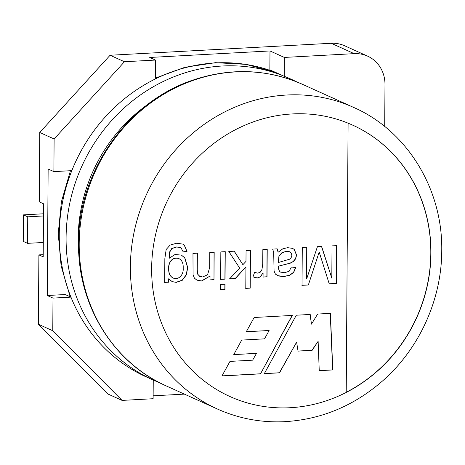 <?xml version="1.0" encoding="UTF-8"?>
<svg xmlns="http://www.w3.org/2000/svg" width="465" height="465" viewBox="0 0 465 465"><rect width="100%" height="100%" fill="white"/><g stroke="black" fill="none" stroke-linecap="round" stroke-linejoin="round"><path stroke-width="0.7" d="M182.71 251.129L181.222 248.089L180.304 247.554L176.706 246.996L171.905 248.543L169.603 252.268L169.231 258.255L175.032 254.5L181.426 255.116L184.861 257.935L187.738 267.578L186.349 274.879L182.361 280.232L176.287 282.377L172.184 281.656L168.679 278.808L168.656 282.185L164.68 282.4L164.843 258.668L166.15 249.536L170.109 245.09L176.752 243.195L182.809 244.131L184.285 244.974L187.017 251.501L182.71 251.129M180.228 247.525L176.561 246.932L171.759 248.479L169.463 252.204L169.231 258.255M182.733 244.096L184.14 244.91L187.017 251.501M186.872 251.437L182.565 251.065M178.903 258.61L178.833 258.575C172.858 256.488 168.103 261.905 168.679 268.712C168.51 273.263 169.963 276.355 173.038 278L173.108 278.029M183.187 268.154C183.443 263.393 182.036 260.226 178.973 258.645C173.003 256.552 168.243 261.969 168.818 268.782C168.656 273.327 170.109 276.419 173.178 278.064C178.74 280.285 183.774 274.716 183.187 268.154M168.679 278.808L168.656 282.185M168.51 282.121L164.534 282.336M181.356 255.082L184.721 257.872L187.598 267.514L186.203 274.815L182.216 280.168L176.148 282.307L172.114 281.621M260.505 373.854L292.334 315.427L254.157 317.496L246.276 331.754L269.119 330.516L264.533 338.851L241.701 340.089L233.761 354.609L256.494 353.377L252.635 360.177L229.977 361.404L221.979 375.947L260.505 373.854L292.154 315.439M209.773 252.507L214.179 252.268L213.987 279.727L210.011 279.942L210.041 276.036L201.7 281L196.939 280.174L194.417 278.169L193.074 274.792L192.963 253.419L197.369 253.181L197.253 269.909L197.724 274.135L199.555 276.28L202.659 276.966L207.559 274.786L209.669 267.52L209.773 252.507M220.613 284.429L225.019 284.191L224.979 289.503L220.573 289.747L220.613 284.429M262.841 249.629L267.224 249.397L267.032 276.849L263.062 277.07L263.091 272.909L260.307 276.89L257.5 277.971L254.088 277.285L253.03 276.727L254.593 272.362L257.773 273.176L260.319 272.106L261.964 269.473L262.742 263.992L262.841 249.629M332.033 245.88L336.584 245.636L336.317 283.47L329.232 283.853L319.182 252.018L308.347 284.987L302.023 285.33L302.285 247.496L306.859 247.246L306.638 278.959L317.421 246.677L321.641 246.444L331.807 278.128L332.033 245.88M346.222 392.425L348.099 123.173A148.928 137.686 -65.7 0 1 352.569 125.085A148.928 137.686 -65.7 0 1 430.95 253.256A148.928 137.686 -65.7 0 1 346.222 392.425A148.928 137.686 -65.7 0 1 151.648 268.398A148.928 137.686 -65.7 0 1 348.099 123.173M330.388 313.364L332.806 369.937L319.24 370.675L318.124 341.316L312.108 350.36L298.042 351.122L296.618 342.153L279.535 372.825L264.318 373.651L296.31 315.212L310.207 314.456L311.463 324.128L317.653 314.055L330.388 313.364M277.187 248.856L278.099 252.257L282.79 248.827L287.684 247.659L292.619 248.403L294.304 249.49L296.583 255.029L295.676 258.755L293.357 261.551L290.16 263.237L278.291 266.195L278.256 267.404L279.471 271.391L280.61 272.13L284.516 272.705L289.12 271.298L291.352 267.073L295.734 267.468L293.758 272.281L289.834 275.263L283.888 276.541L278.459 276.007L275.408 274.106L274.065 271.031L273.693 252.321L272.641 249.101L277.187 248.856M246.055 250.542L250.461 250.304L250.199 288.137L245.793 288.376L245.944 266.864L235.348 278.57L229.605 278.878L239.684 268.113L228.792 251.478L234.25 251.181L242.893 264.69L245.979 261.4L246.055 250.542M220.84 251.908L225.246 251.67L225.054 279.128L220.648 279.366L220.84 251.908M290.52 252.361L289.614 251.78L286.603 251.338L282.023 252.774L279.076 256.157L278.326 260.853L278.291 262.545L289.445 259.243C292.194 257.197 292.555 254.901 290.52 252.361M222.02 375.871L260.365 373.79M196.869 280.139L201.554 280.93L210.041 276.036M214.04 252.204L213.987 279.727M213.848 279.663L209.872 279.878M225.101 251.606L224.909 279.064L220.503 279.302M224.874 284.127L224.839 289.439L220.433 289.678M234.104 251.117L242.893 264.69M245.944 266.864L235.209 278.506L229.46 278.814M250.321 250.24L250.054 288.073L245.648 288.312M254.588 272.38L255.105 272.63M263.091 272.909L260.162 276.826L257.354 277.907L254.018 277.256M267.084 249.327L266.893 276.785L262.917 277.001M277.047 248.792L278.099 252.257M292.543 248.374L294.159 249.426L296.443 254.965L295.531 258.691L293.212 261.487L290.015 263.173L278.291 266.195M289.538 251.745L286.457 251.274L281.877 252.71L278.936 256.093L278.291 262.545M295.577 267.451L293.618 272.217L289.695 275.199L283.749 276.477L277.46 275.611M308.347 284.987L319.182 252.018M336.439 245.572L336.317 283.47M336.172 283.406L329.086 283.79M330.249 313.369L332.661 369.873L319.24 370.599M310.074 314.462L311.463 324.128M296.618 342.153L279.389 372.761L264.358 373.575M318.124 341.316L311.963 350.296L298.03 351.052M352.493 125.056A148.928 137.686 -65.7 0 1 430.77 255.744A148.928 137.686 -65.7 0 1 346.222 392.286M43.501 213.784L23.436 214.877L23.25 241.393L27.563 243.34L27.743 216.818L23.436 214.877M43.483 215.963L27.743 216.818M43.303 242.486L27.563 243.34M246.316 331.679L269.119 330.516M233.808 354.533L256.494 353.377M308.202 284.923L301.878 285.266M306.72 247.182L306.638 278.959M321.495 246.38L331.807 278.128M278.146 266.131L278.111 267.34L279.331 271.328L280.54 272.095M197.224 253.187L197.108 269.84L197.579 274.071L199.904 276.46M384.7 126.497L384.991 84.607A33.096 30.597 114.3 0 0 367.571 56.126A33.096 30.597 114.3 0 0 354.185 53.649L331.196 43.274A33.096 30.597 -65.7 0 1 344.582 45.75L367.571 56.126M153.252 380.068L153.119 398.72L122.086 400.406L52.772 330.743L38.403 324.256L38.891 254.896L43.199 256.837L43.571 203.798L39.258 201.851L39.746 132.484L110.083 55.254L331.196 43.274M52.772 330.743L53.004 298.1L47.256 295.507L48.139 169.016L53.888 171.614L54.114 138.971L39.746 132.484M54.114 138.971L124.451 61.74L110.083 55.254M122.086 400.406L107.717 393.919L38.403 324.256M184.39 394.122L153.142 395.814M296.711 81.869A165.47 152.985 114.3 0 0 291.125 79.201A165.47 152.985 114.3 0 0 284.225 76.306L284.359 57.433L354.185 53.649M124.451 61.74L155.484 60.061L149.736 57.468L269.991 50.947L284.359 57.433M47.256 295.507L65.199 294.537L70.942 297.129A165.47 152.985 114.3 0 0 146.359 376.952A165.47 152.985 114.3 0 1 59.264 234.54A165.47 152.985 114.3 0 1 275.606 72.412M284.225 76.306L269.857 69.82L269.991 50.947M38.891 254.896L43.216 254.657M155.484 60.061L155.351 78.934A165.47 152.985 114.3 0 0 71.825 170.638L53.888 171.614M53.004 298.1L70.942 297.129M166.296 385.95L217.481 409.055A165.47 152.985 -65.7 0 1 130.386 266.643A165.47 152.985 -65.7 0 1 353.627 107.409L302.442 84.31A165.47 152.985 114.3 0 0 79.201 243.538A165.47 152.985 114.3 0 0 166.296 385.95C113.111 362.706 77.498 304.651 78.579 242.968C77.981 171.62 127.538 101.306 193.55 79.893C231.076 67.518 267.369 68.994 302.442 84.31M146.359 376.952L153.188 380.039A165.47 152.985 -65.7 0 1 66.094 237.627A165.47 152.985 -65.7 0 1 282.441 75.499M147.951 104.259A156.287 144.493 114.3 0 0 78.149 238.714A156.287 144.493 114.3 0 0 79.056 256.907M70.174 296.78L61.13 265.968L58.23 233.587L61.432 201.682L70.459 170.713M155.356 78.12L184.843 67.315L215.498 62.67L246.13 64.379L275.547 72.389M217.481 409.055C238.429 418.436 260.516 422.662 283.737 421.726C320.618 419.756 353.58 406.143 382.625 380.887C419.308 348.773 441.674 299.547 441.75 250.78C442.849 189.11 407.125 130.799 353.627 107.409M153.188 380.039L159.815 382.829M295.816 81.515L290.236 78.8"/></g></svg>

